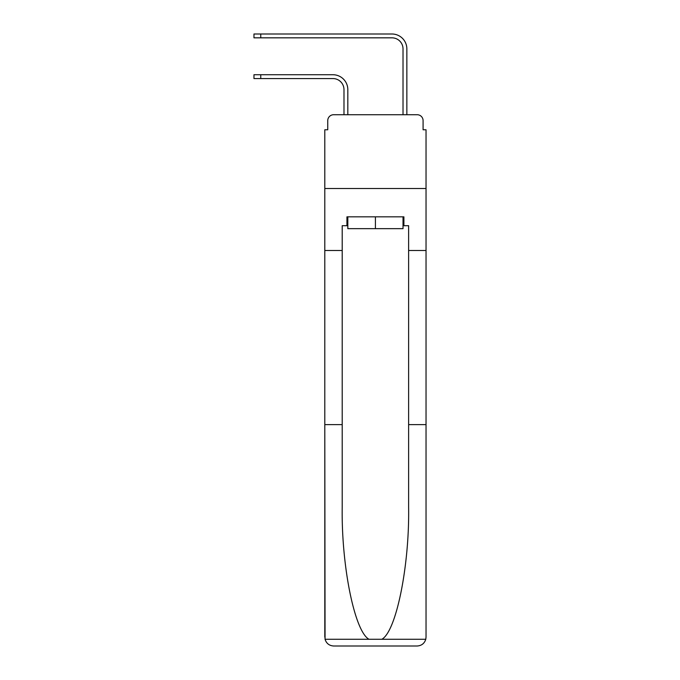<?xml version="1.0" encoding="UTF-8"?>
<svg xmlns="http://www.w3.org/2000/svg" width="680" height="680" viewBox="0 0 680 680"><rect width="100%" height="100%" fill="white"/><g stroke="black" fill="none" stroke-linecap="round" stroke-linejoin="round"><path stroke-width="1.02" d="M327.751 120.623L327.751 129.778L327.751 120.623A5.899 5.899 0 0 1 333.65 114.724L343.986 114.724L343.986 89.632A11.067 11.067 0 0 0 332.92 78.566A11.067 11.067 0 0 1 343.986 89.632A11.067 11.067 0 0 0 332.92 78.566A11.067 11.067 0 0 1 343.986 89.632A11.067 11.067 0 0 0 332.92 78.566A11.067 11.067 0 0 1 343.986 89.632A11.067 11.067 0 0 0 332.92 78.566A11.067 11.067 0 0 1 343.986 89.632A11.067 11.067 0 0 0 332.92 78.566A11.067 11.067 0 0 1 343.986 89.632A11.067 11.067 0 0 0 332.92 78.566A11.067 11.067 0 0 1 343.986 89.632A11.067 11.067 0 0 0 332.92 78.566A11.067 11.067 0 0 1 343.986 89.632A11.067 11.067 0 0 0 332.92 78.566A11.067 11.067 0 0 1 343.986 89.632A11.067 11.067 0 0 0 332.92 78.566A11.067 11.067 0 0 1 343.986 89.632A11.067 11.067 0 0 0 332.92 78.566A11.067 11.067 0 0 1 343.986 89.632A11.067 11.067 0 0 0 332.92 78.566A11.067 11.067 0 0 1 343.986 89.632A11.067 11.067 0 0 0 332.92 78.566A11.067 11.067 0 0 1 343.986 89.632M403.019 225.7L403.903 225.7L403.903 216.844L346.936 216.844L346.936 225.7L342.21 225.7L342.21 507.195C341.3 565.845 354.62 631.558 368.993 639.268L381.846 639.268C396.219 631.558 409.538 565.845 408.62 507.195L408.62 424.635L426.037 424.635L426.037 637.143L426.037 129.778L423.087 129.778L423.087 120.623A5.899 5.899 0 0 0 417.18 114.724L333.65 114.724M342.21 250.495L324.802 250.495L324.802 188.513L426.037 188.513L324.802 188.513L324.802 129.778L327.751 129.778M347.82 114.724L347.82 89.632L347.82 114.724L347.82 89.632L347.82 114.724L347.82 89.632L347.82 114.724L347.82 89.632L347.82 114.724L347.82 89.632L347.82 114.724L347.82 89.632L347.82 114.724L347.82 89.632L347.82 114.724L347.82 89.632L347.82 114.724L347.82 89.632L347.82 114.724L347.82 89.632L347.82 114.724L347.82 89.632L347.82 114.724L347.82 89.632L347.82 114.724L352.393 114.724M398.438 114.724L403.019 114.724L403.019 48.909A11.067 11.067 0 0 0 391.944 37.834A11.067 11.067 0 0 1 403.019 48.909A11.067 11.067 0 0 0 391.944 37.834A11.067 11.067 0 0 1 403.019 48.909A11.067 11.067 0 0 0 391.944 37.834A11.067 11.067 0 0 1 403.019 48.909A11.067 11.067 0 0 0 391.944 37.834A11.067 11.067 0 0 1 403.019 48.909A11.067 11.067 0 0 0 391.944 37.834A11.067 11.067 0 0 1 403.019 48.909A11.067 11.067 0 0 0 391.944 37.834A11.067 11.067 0 0 1 403.019 48.909A11.067 11.067 0 0 0 391.944 37.834A11.067 11.067 0 0 1 403.019 48.909A11.067 11.067 0 0 0 391.944 37.834A11.067 11.067 0 0 1 403.019 48.909A11.067 11.067 0 0 0 391.944 37.834A11.067 11.067 0 0 1 403.019 48.909A11.067 11.067 0 0 0 391.944 37.834A11.067 11.067 0 0 1 403.019 48.909A11.067 11.067 0 0 0 391.944 37.834A11.067 11.067 0 0 1 403.019 48.909A11.067 11.067 0 0 0 391.944 37.834A11.067 11.067 0 0 1 403.019 48.909M406.852 114.724L406.852 48.909L406.852 114.724L406.852 48.909L406.852 114.724L406.852 48.909L406.852 114.724L406.852 48.909L406.852 114.724L406.852 48.909L406.852 114.724L406.852 48.909L406.852 114.724L406.852 48.909L406.852 114.724L406.852 48.909L406.852 114.724L406.852 48.909L406.852 114.724L406.852 48.909L406.852 114.724L406.852 48.909L406.852 114.724L406.852 48.909L406.852 114.724L417.18 114.724M423.087 129.778L423.087 120.623M342.21 424.635L324.802 424.635L325.057 639.268C326.4 643.458 329.264 645.702 333.65 646L417.18 646C421.575 645.702 424.439 643.458 425.782 639.268L426.037 637.143M394.749 646L417.18 646L394.749 646M324.802 637.143L324.802 250.495M403.903 225.7L408.62 225.7L408.62 250.495L426.037 250.495M408.62 424.635L408.62 250.495M346.936 225.7L347.82 225.7M347.82 216.844L347.82 228.65L403.019 228.65L403.019 216.844M375.42 216.844L375.42 228.65M253.963 74.732L260.754 74.732L260.754 78.566L253.963 78.566L253.963 74.732M260.754 78.566L332.92 78.566M347.82 89.632A14.909 14.909 0 0 0 332.92 74.732L260.754 74.732M253.963 34L260.754 34L260.754 37.834L253.963 37.834L253.963 34M406.852 48.909A14.909 14.909 0 0 0 391.944 34L260.754 34M260.754 37.834L391.944 37.834M325.057 639.268L368.993 639.268M381.846 639.268L425.782 639.268"/></g></svg>
